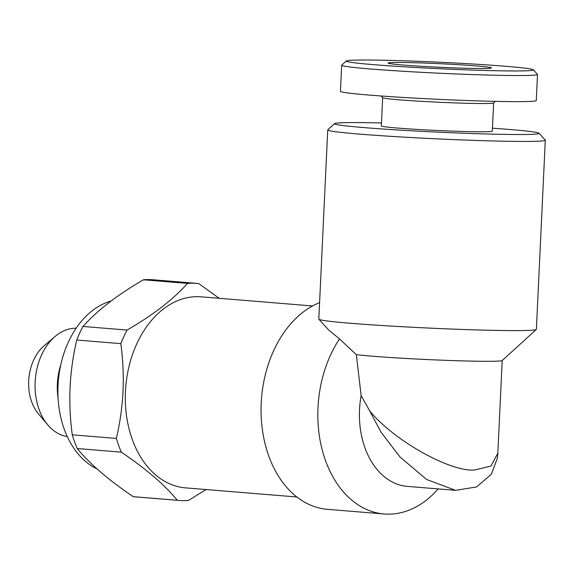 <?xml version="1.0" encoding="UTF-8"?>
<svg xmlns="http://www.w3.org/2000/svg" width="574" height="574" viewBox="0 0 574 574"><rect width="100%" height="100%" fill="white"/><g stroke="black" fill="none" stroke-linecap="round" stroke-linejoin="round"><path stroke-width="0.86" d="M296.88 496.991L185.502 487.864A95.836 67.804 -85.3 0 1 125.455 391.49A95.836 67.804 -85.3 0 1 201.165 296.83L312.543 305.964M120.834 343.647L76.737 340.03C73.156 355.249 70.932 370.926 70.078 387.055C69.404 403.027 70.136 418.941 72.267 434.812L116.364 438.428C119.973 423.031 122.197 407.353 123.023 391.396C123.69 375.245 122.958 359.324 120.834 343.647A108.902 77.052 -85.3 0 1 127.069 330.064C152.957 315.069 173.118 299.52 187.54 283.405A108.902 77.052 -85.3 0 1 196.918 283.369A108.902 77.052 -85.3 0 1 198.726 283.549L219.239 298.315M76.737 340.03A108.902 77.052 -85.3 0 1 82.979 326.448L127.069 330.064M187.54 283.405L143.45 279.796C117.555 294.785 97.401 310.34 82.979 326.448M143.45 279.796A108.902 77.052 -85.3 0 1 152.828 279.753L196.918 283.369M97.006 468.908A87.126 61.64 -85.3 0 1 58.017 385.534A87.126 61.64 -85.3 0 1 111.04 301.041M58.089 398.356A54.451 38.523 -85.3 0 1 57.378 383.877A54.451 38.523 -85.3 0 1 60.873 364.39M67.287 436.577A54.451 38.523 -85.3 0 1 47.879 425.011A54.451 38.523 -85.3 0 1 35.136 382.054A54.451 38.523 -85.3 0 1 55.14 336.436A54.451 38.523 -85.3 0 1 76.17 328.177M47.879 425.011L38.501 413.947A41.88 29.626 -85.3 0 1 28.7 380.906A41.88 29.626 -85.3 0 1 44.083 345.828L55.14 336.436M476.434 65.945A51.732 1.787 -177.3 0 1 491.437 67.983A51.732 1.787 -177.3 0 1 458.633 68.041A51.732 1.787 -177.3 0 1 403.156 65.027A51.732 1.787 -177.3 0 1 388.153 63.111A51.732 1.787 -177.3 0 1 419.3 62.875A51.732 1.787 -177.3 0 1 476.434 65.945M373.459 64.647A93.655 3.243 -177.3 0 1 346.301 60.966A93.655 3.243 -177.3 0 1 405.689 60.858A93.655 3.243 -177.3 0 1 506.132 66.326A93.655 3.243 -177.3 0 1 533.303 69.784A93.655 3.243 -177.3 0 1 476.901 70.215A93.655 3.243 -177.3 0 1 373.459 64.647M533.303 69.784L537.443 74.333A98.018 3.394 -177.3 0 1 537.501 74.455A98.018 3.394 -177.3 0 1 476.858 74.728A98.018 3.394 -177.3 0 1 370.173 68.959A98.018 3.394 -177.3 0 1 341.688 65.221A98.018 3.394 -177.3 0 1 341.752 65.106L346.301 60.966M537.501 74.455L536.267 100.543A98.018 3.394 -177.3 0 1 475.631 100.823A98.018 3.394 -177.3 0 1 368.939 95.054A98.018 3.394 -177.3 0 1 340.454 91.309L341.688 65.221M495.34 101.376L493.597 102.961A55.542 1.923 -177.3 0 1 458.382 103.019A55.542 1.923 -177.3 0 1 398.815 99.783A55.542 1.923 -177.3 0 1 382.707 97.731L381.122 95.987M382.671 97.695L381.344 125.928A55.542 1.923 2.7 0 0 397.481 128.045A55.542 1.923 2.7 0 0 457.944 131.317A55.542 1.923 2.7 0 0 492.305 131.159L493.633 102.925M369.498 410.532L381.014 432.15L399.985 456.969L426.554 479.469L455.569 490.332L407.289 486.379A76.234 53.934 -85.3 0 1 359.525 409.714A76.234 53.934 -85.3 0 1 361.132 395.594L369.498 410.532C392.379 439.576 450.195 472.266 474.626 469.977L490.928 466.088L497.83 453.202L502.2 360.494M492.442 128.189A102.373 3.544 -177.3 0 1 509.332 129.459A102.373 3.544 -177.3 0 1 539.022 133.24L545.243 140.063A108.902 3.767 -177.3 0 1 545.3 140.2L536.381 329.368A108.902 3.767 -177.3 0 1 536.31 329.498L502.157 360.537A76.234 2.64 -177.3 0 1 479.749 361.254A76.234 2.64 -177.3 0 1 372.06 356.174A76.234 2.64 -177.3 0 1 356.332 354.632L361.132 395.594M539.022 133.24A102.373 3.544 -177.3 0 1 477.381 133.706A102.373 3.544 -177.3 0 1 364.318 127.629A102.373 3.544 -177.3 0 1 334.635 123.604A102.373 3.544 -177.3 0 1 381.48 122.958M545.3 140.2A108.902 3.767 -177.3 0 1 477.927 140.508A108.902 3.767 -177.3 0 1 359.381 134.094A108.902 3.767 -177.3 0 1 327.732 129.939A108.902 3.767 -177.3 0 1 327.804 129.81L334.635 123.604M536.31 329.498A108.902 3.767 -177.3 0 1 467.258 329.62A108.902 3.767 -177.3 0 1 350.456 323.262A108.902 3.767 -177.3 0 1 318.871 319.244A108.902 3.767 -177.3 0 1 318.807 319.108L327.732 129.939M318.871 319.244L328.493 329.806L339.514 338.933L356.332 354.632M438.149 488.904A105.638 74.742 -85.3 0 1 384.178 513.981L327.417 509.332A105.638 74.742 -85.3 0 1 261.22 403.099A105.638 74.742 -85.3 0 1 319.589 302.656M384.178 513.981A105.638 74.742 -85.3 0 1 317.989 407.755A105.638 74.742 -85.3 0 1 339.514 338.933M177.316 500.277C164.58 484.793 145.918 468.757 121.315 452.147L77.217 448.538C89.946 464.014 108.615 480.058 133.218 496.661L177.316 500.277A108.902 77.052 -85.3 0 0 179.124 500.456L135.026 496.84A108.902 77.052 -85.3 0 1 133.218 496.661M206.088 489.55L188.502 500.413A108.902 77.052 -85.3 0 1 179.124 500.456M77.217 448.538A108.902 77.052 -85.3 0 1 72.267 434.812M121.315 452.147A108.902 77.052 -85.3 0 1 116.364 438.428M455.591 490.332L476.571 486.953L491.33 474.296L497.328 458.267L497.83 453.202"/></g></svg>

